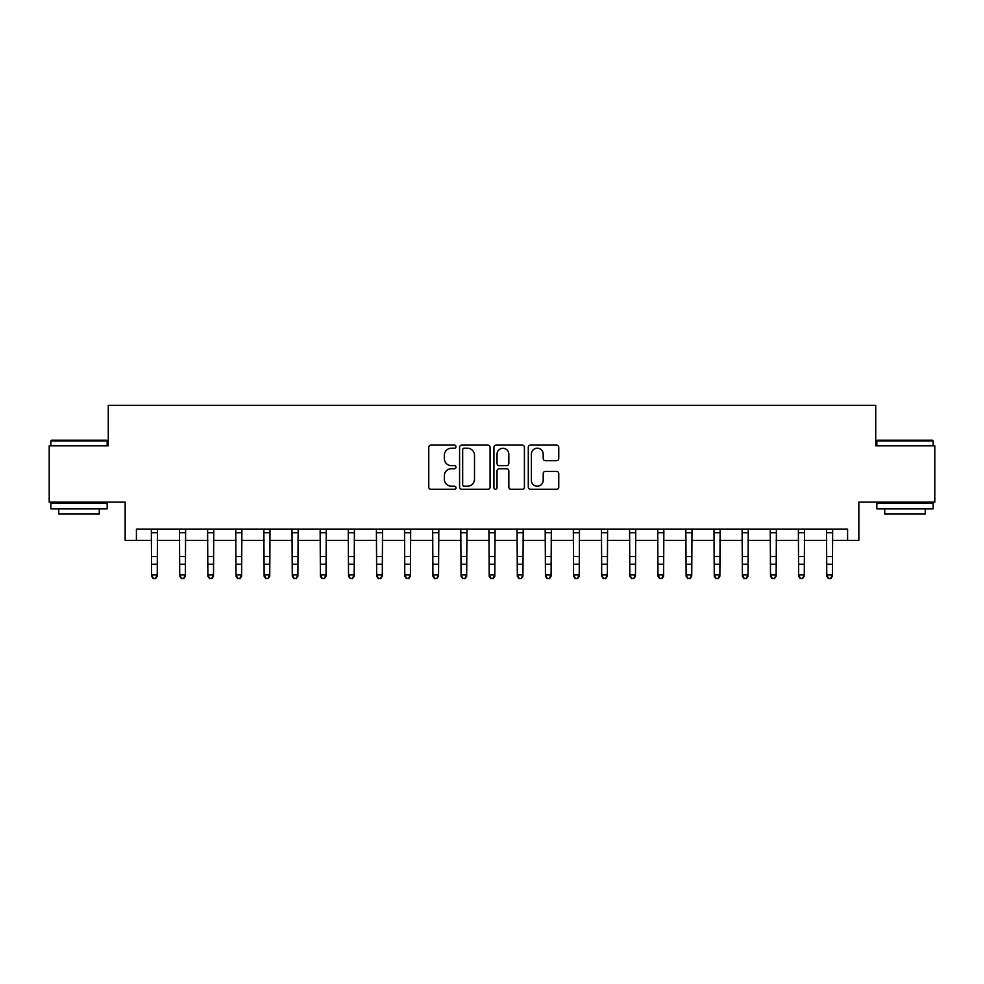 <?xml version="1.0" encoding="UTF-8"?>
<svg xmlns="http://www.w3.org/2000/svg" width="984" height="984" viewBox="0 0 984 984"><rect width="100%" height="100%" fill="white"/><g stroke="black" fill="none" stroke-linecap="round" stroke-linejoin="round"><path stroke-width="1.48" d="M455.998 446.662A1.55 1.55 0 0 0 454.448 445.112L430.98 445.112A2.214 2.214 0 0 0 428.766 447.326L428.766 487.092A2.214 2.214 0 0 0 430.98 489.294L454.448 489.294A1.55 1.55 0 0 0 455.998 487.757A1.55 1.55 0 0 0 454.448 486.207L451.41 486.207A7.072 7.072 0 0 1 444.337 479.134L444.337 475.826A7.072 7.072 0 0 1 451.41 468.753L454.448 468.753A1.55 1.55 0 0 0 455.998 467.203A1.55 1.55 0 0 0 454.448 465.666L451.41 465.666A7.072 7.072 0 0 1 444.337 458.593L444.337 455.272A7.072 7.072 0 0 1 451.41 448.212L454.448 448.212A1.55 1.55 0 0 0 455.998 446.662M556.563 460.684A2.214 2.214 0 0 0 558.764 458.483L558.764 447.326A2.214 2.214 0 0 0 556.563 445.112L530.499 445.112A2.214 2.214 0 0 0 528.285 447.326L528.285 487.092A2.214 2.214 0 0 0 530.499 489.294L556.563 489.294A2.214 2.214 0 0 0 558.764 487.092L558.764 473.612A2.214 2.214 0 0 0 556.563 471.397L545.407 471.397A2.214 2.214 0 0 0 543.193 473.612L543.193 480.29A5.904 5.904 0 0 1 537.289 486.207A5.904 5.904 0 0 1 531.372 480.29L531.372 454.116A5.904 5.904 0 0 1 537.289 448.212A5.904 5.904 0 0 1 543.193 454.116L543.193 458.483A2.214 2.214 0 0 0 545.407 460.684L556.563 460.684M136.407 540.351L136.407 529.097L847.593 529.097L847.593 540.351L858.847 540.351L858.847 502.086L934.8 502.086L934.8 445.826L875.723 445.826L875.723 405.31L108.277 405.31L108.277 445.826L49.2 445.826L49.2 502.086L125.153 502.086L125.153 540.351L151.597 540.351M490.069 447.326A2.214 2.214 0 0 0 487.855 445.112L461.791 445.112A2.214 2.214 0 0 0 459.577 447.326L459.577 487.092A2.214 2.214 0 0 0 461.791 489.294L487.855 489.294A2.214 2.214 0 0 0 490.069 487.092L490.069 447.326M496.145 445.112L522.209 445.112A2.214 2.214 0 0 1 524.423 447.326L524.423 487.092A2.214 2.214 0 0 1 522.209 489.294L511.053 489.294A2.214 2.214 0 0 1 508.839 487.092L508.839 470.967A2.214 2.214 0 0 0 506.637 468.753L499.232 468.753A2.214 2.214 0 0 0 497.031 470.967L497.031 487.757A1.55 1.55 0 0 1 495.481 489.294A1.55 1.55 0 0 1 493.931 487.757L493.931 447.326A2.214 2.214 0 0 1 496.145 445.112M157.231 540.351L179.728 540.351M185.361 540.351L207.87 540.351M213.491 540.351L236 540.351M241.621 540.351L264.13 540.351M269.751 540.351L292.26 540.351M297.894 540.351L320.39 540.351M326.024 540.351L348.521 540.351M354.154 540.351L376.663 540.351M382.284 540.351L404.793 540.351M410.414 540.351L432.923 540.351M438.544 540.351L461.053 540.351M466.687 540.351L489.183 540.351M494.817 540.351L517.313 540.351M522.947 540.351L545.456 540.351M551.077 540.351L573.586 540.351M579.207 540.351L601.716 540.351M607.337 540.351L629.846 540.351M635.479 540.351L657.976 540.351M663.61 540.351L686.106 540.351M691.74 540.351L714.249 540.351M719.87 540.351L742.379 540.351M748 540.351L770.509 540.351M776.13 540.351L798.639 540.351M804.272 540.351L826.769 540.351M832.403 540.351L847.593 540.351M464.227 448.212A1.55 1.55 0 0 0 462.677 449.749L462.677 484.657A1.55 1.55 0 0 0 464.227 486.207L467.425 486.207A7.072 7.072 0 0 0 474.497 479.134L474.497 455.272A7.072 7.072 0 0 0 467.425 448.212L464.227 448.212M508.839 454.227A5.904 5.904 0 0 0 502.935 448.323A5.904 5.904 0 0 0 497.031 454.227L497.031 463.452A2.214 2.214 0 0 0 499.232 465.666L506.637 465.666A2.214 2.214 0 0 0 508.839 463.452L508.839 454.227M157.489 529.097L157.231 576.206L155.534 578.69L153.295 578.186L155.534 578.69M151.339 529.097L151.597 574.951L157.231 574.951L155.534 578.186M153.295 578.69L151.597 576.206L151.597 574.951L153.295 578.186M185.632 529.097L185.361 576.206L183.676 578.69L181.425 578.186L183.676 578.69M179.469 529.097L179.728 574.951L185.361 574.951L183.676 578.186M181.425 578.69L179.728 576.206L179.728 574.951L181.425 578.186M213.762 529.097L213.491 576.206L211.806 578.69L209.555 578.186L211.806 578.69M207.599 529.097L207.87 574.951L213.491 574.951L211.806 578.186M209.555 578.69L207.87 576.206L207.87 574.951L209.555 578.186M241.892 529.097L241.621 576.206L239.936 578.69L237.685 578.186L239.936 578.69M235.73 529.097L236 574.951L241.621 574.951L239.936 578.186M237.685 578.69L236 576.206L236 574.951L237.685 578.186M270.022 529.097L269.751 576.206L268.066 578.69L265.815 578.186L268.066 578.69M263.86 529.097L264.13 574.951L269.751 574.951L268.066 578.186M265.815 578.69L264.13 576.206L264.13 574.951L265.815 578.186M51.562 440.205L106.481 440.205L107.158 440.869L50.885 440.869L51.562 440.205M79.015 508.839L50.885 508.839L50.885 503.218L107.158 503.218L107.158 508.839L79.015 508.839M99.273 508.839L99.273 514.017L58.769 514.017L58.769 508.839M877.519 440.205L932.438 440.205L933.115 440.869L876.842 440.869L877.519 440.205M904.985 508.839L876.842 508.839L876.842 503.218L933.115 503.218L933.115 508.839L904.985 508.839M925.231 508.839L925.231 514.017L884.727 514.017L884.727 508.839M298.152 529.097L297.894 576.206L296.196 578.69L293.945 578.186L296.196 578.69M291.99 529.097L292.26 574.951L297.894 574.951L296.196 578.186M293.945 578.69L292.26 576.206L292.26 574.951L293.945 578.186M326.282 529.097L326.024 576.206L324.326 578.69L322.088 578.186L324.326 578.69M320.132 529.097L320.39 574.951L326.024 574.951L324.326 578.186M322.088 578.69L320.39 576.206L320.39 574.951L322.088 578.186M354.424 529.097L354.154 576.206L352.469 578.69L350.218 578.186L352.469 578.69M348.262 529.097L348.521 574.951L354.154 574.951L352.469 578.186M350.218 578.69L348.521 576.206L348.521 574.951L350.218 578.186M382.555 529.097L382.284 576.206L380.599 578.69L378.348 578.186L380.599 578.69M376.392 529.097L376.663 574.951L382.284 574.951L380.599 578.186M378.348 578.69L376.663 576.206L376.663 574.951L378.348 578.186M410.685 529.097L410.414 576.206L408.729 578.69L406.478 578.186L408.729 578.69M404.522 529.097L404.793 574.951L410.414 574.951L408.729 578.186M406.478 578.69L404.793 576.206L404.793 574.951L406.478 578.186M438.815 529.097L438.544 576.206L436.859 578.69L434.608 578.186L436.859 578.69M432.652 529.097L432.923 574.951L438.544 574.951L436.859 578.186M434.608 578.69L432.923 576.206L432.923 574.951L434.608 578.186M466.945 529.097L466.687 576.206L464.989 578.69L462.738 578.186L464.989 578.69M460.783 529.097L461.053 574.951L466.687 574.951L464.989 578.186M462.738 578.69L461.053 576.206L461.053 574.951L462.738 578.186M495.075 529.097L494.817 576.206L493.119 578.69L490.881 578.186L493.119 578.69M488.925 529.097L489.183 574.951L494.817 574.951L493.119 578.186M490.881 578.69L489.183 576.206L489.183 574.951L490.881 578.186M523.217 529.097L522.947 576.206L521.262 578.69L519.011 578.186L521.262 578.69M517.055 529.097L517.313 574.951L522.947 574.951L521.262 578.186M519.011 578.69L517.313 576.206L517.313 574.951L519.011 578.186M551.347 529.097L551.077 576.206L549.392 578.69L547.141 578.186L549.392 578.69M545.185 529.097L545.456 574.951L551.077 574.951L549.392 578.186M547.141 578.69L545.456 576.206L545.456 574.951L547.141 578.186M579.478 529.097L579.207 576.206L577.522 578.69L575.271 578.186L577.522 578.69M573.315 529.097L573.586 574.951L579.207 574.951L577.522 578.186M575.271 578.69L573.586 576.206L573.586 574.951L575.271 578.186M607.608 529.097L607.337 576.206L605.652 578.69L603.401 578.186L605.652 578.69M601.445 529.097L601.716 574.951L607.337 574.951L605.652 578.186M603.401 578.69L601.716 576.206L601.716 574.951L603.401 578.186M635.738 529.097L635.479 576.206L633.782 578.69L631.531 578.186L633.782 578.69M629.576 529.097L629.846 574.951L635.479 574.951L633.782 578.186M631.531 578.69L629.846 576.206L629.846 574.951L631.531 578.186M663.868 529.097L663.61 576.206L661.912 578.69L659.674 578.186L661.912 578.69M657.718 529.097L657.976 574.951L663.61 574.951L661.912 578.186M659.674 578.69L657.976 576.206L657.976 574.951L659.674 578.186M692.01 529.097L691.74 576.206L690.055 578.69L687.804 578.186L690.055 578.69M685.848 529.097L686.106 574.951L691.74 574.951L690.055 578.186M687.804 578.69L686.106 576.206L686.106 574.951L687.804 578.186M720.14 529.097L719.87 576.206L718.185 578.69L715.934 578.186L718.185 578.69M713.978 529.097L714.249 574.951L719.87 574.951L718.185 578.186M715.934 578.69L714.249 576.206L714.249 574.951L715.934 578.186M748.27 529.097L748 576.206L746.315 578.69L744.064 578.186L746.315 578.69M742.108 529.097L742.379 574.951L748 574.951L746.315 578.186M744.064 578.69L742.379 576.206L742.379 574.951L744.064 578.186M776.401 529.097L776.13 576.206L774.445 578.69L772.194 578.186L774.445 578.69M770.238 529.097L770.509 574.951L776.13 574.951L774.445 578.186M772.194 578.69L770.509 576.206L770.509 574.951L772.194 578.186M804.531 529.097L804.272 576.206L802.575 578.69L800.324 578.186L802.575 578.69M798.368 529.097L798.639 574.951L804.272 574.951L802.575 578.186M800.324 578.69L798.639 576.206L798.639 574.951L800.324 578.186M832.661 529.097L832.403 576.206L830.705 578.69L828.466 578.186L830.705 578.69M826.511 529.097L826.769 574.951L832.403 574.951L830.705 578.186M828.466 578.69L826.769 576.206L826.769 574.951L828.466 578.186M157.231 556.514L151.597 556.514M157.231 564.226L151.597 564.226M157.231 532.75L151.597 532.75M185.361 556.514L179.728 556.514M185.361 564.226L179.728 564.226M185.361 532.75L179.728 532.75M213.491 556.514L207.87 556.514M213.491 564.226L207.87 564.226M213.491 532.75L207.87 532.75M241.621 556.514L236 556.514M241.621 564.226L236 564.226M241.621 532.75L236 532.75M269.751 556.514L264.13 556.514M269.751 564.226L264.13 564.226M269.751 532.75L264.13 532.75M297.894 556.514L292.26 556.514M297.894 564.226L292.26 564.226M297.894 532.75L292.26 532.75M326.024 556.514L320.39 556.514M326.024 564.226L320.39 564.226M326.024 532.75L320.39 532.75M354.154 556.514L348.521 556.514M354.154 564.226L348.521 564.226M354.154 532.75L348.521 532.75M382.284 556.514L376.663 556.514M382.284 564.226L376.663 564.226M382.284 532.75L376.663 532.75M410.414 556.514L404.793 556.514M410.414 564.226L404.793 564.226M410.414 532.75L404.793 532.75M438.544 556.514L432.923 556.514M438.544 564.226L432.923 564.226M438.544 532.75L432.923 532.75M466.687 556.514L461.053 556.514M466.687 564.226L461.053 564.226M466.687 532.75L461.053 532.75M494.817 556.514L489.183 556.514M494.817 564.226L489.183 564.226M494.817 532.75L489.183 532.75M522.947 556.514L517.313 556.514M522.947 564.226L517.313 564.226M522.947 532.75L517.313 532.75M551.077 556.514L545.456 556.514M551.077 564.226L545.456 564.226M551.077 532.75L545.456 532.75M579.207 556.514L573.586 556.514M579.207 564.226L573.586 564.226M579.207 532.75L573.586 532.75M607.337 556.514L601.716 556.514M607.337 564.226L601.716 564.226M607.337 532.75L601.716 532.75M635.479 556.514L629.846 556.514M635.479 564.226L629.846 564.226M635.479 532.75L629.846 532.75M663.61 556.514L657.976 556.514M663.61 564.226L657.976 564.226M663.61 532.75L657.976 532.75M691.74 556.514L686.106 556.514M691.74 564.226L686.106 564.226M691.74 532.75L686.106 532.75M719.87 556.514L714.249 556.514M719.87 564.226L714.249 564.226M719.87 532.75L714.249 532.75M748 556.514L742.379 556.514M748 564.226L742.379 564.226M748 532.75L742.379 532.75M776.13 556.514L770.509 556.514M776.13 564.226L770.509 564.226M776.13 532.75L770.509 532.75M804.272 556.514L798.639 556.514M804.272 564.226L798.639 564.226M804.272 532.75L798.639 532.75M832.403 556.514L826.769 556.514M832.403 564.226L826.769 564.226M832.403 532.75L826.769 532.75M50.885 445.826L50.885 440.869M63.714 503.218L63.714 502.086M94.329 503.218L94.329 502.086M107.158 445.826L107.158 440.869M876.842 445.826L876.842 440.869M889.671 503.218L889.671 502.086M920.286 503.218L920.286 502.086M933.115 445.826L933.115 440.869"/></g></svg>
